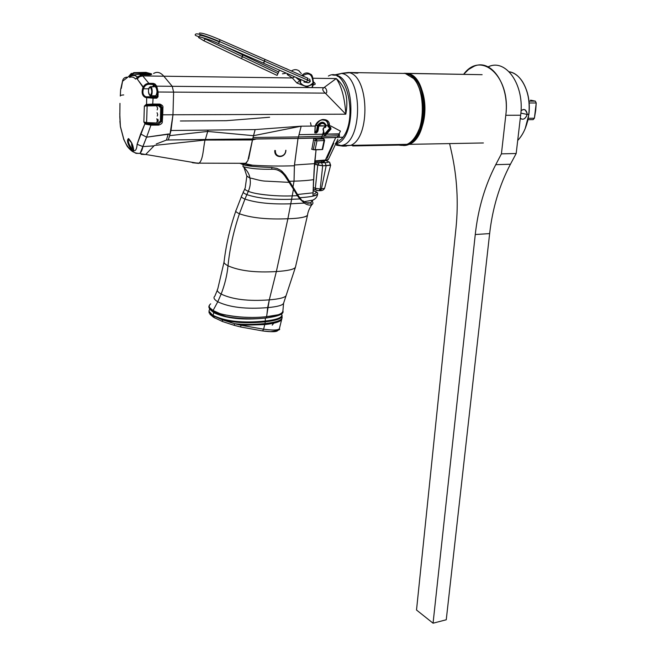 <?xml version="1.0" encoding="UTF-8"?>
<svg xmlns="http://www.w3.org/2000/svg" width="656" height="656" viewBox="0 0 656 656"><rect width="100%" height="100%" fill="white"/><g stroke="black" fill="none" stroke-linecap="round" stroke-linejoin="round"><path stroke-width="0.98" d="M348.188 72.496C369.033 74.538 370.984 137.744 350.681 145.37C370.984 137.744 369.033 74.538 348.188 72.496L341.497 73.439L351.788 72.554C356.495 73.324 358.611 73.357 358.135 72.66L405.211 73.447L348.188 72.496L341.546 73.365M337.824 75.891L337.356 76.334L337.824 75.891M328.369 125.288L328.549 126.001L328.369 125.288M329.312 128.691L329.624 129.65L329.312 128.691M337.151 142.639L337.61 143.065L337.151 142.639M336.446 145.238L340.874 145.517C362.563 144.353 363.498 75.858 341.497 73.439L335.683 75.194L341.497 73.439L333.576 75.112L341.497 73.439C363.498 75.858 362.563 144.353 340.874 145.517L336.446 145.238L342.883 146.132L341.407 145.583L342.883 146.132L345.917 145.821M352.666 145.952L399.012 145.083L397.388 144.509L399.012 145.083C407.696 146.772 414.608 140.983 419.758 127.69C425.629 111.479 422.644 87.986 413.51 78.482L405.211 73.447C426.917 75.465 428.393 136.874 407.163 144.328L399.012 145.083M325.171 133.234L325.622 134.201L325.171 133.234M335.388 143.779C355.732 142.106 356.315 77.506 335.683 75.194L332.723 75.063M335.339 143.869L340.874 145.517L350.681 145.37L342.883 146.132L350.681 145.37L407.163 144.328M346.425 146.067L342.883 146.132M417.667 84.599C423.801 97.736 424.555 112.004 419.947 127.387L416.847 134.332M405.998 144.353L399.471 144.476M407.278 73.431L482.127 74.686L404.047 73.292L407.278 73.431L406.876 73.89L407.278 73.431C417.815 75.21 426.105 93.373 424.809 112.496C423.645 131.643 413.387 146.624 403.014 145.452L409.213 144.336C430.508 136.883 429.049 75.448 407.278 73.431M406.966 144.418C428.319 140.277 429.532 78.9 408.007 74.333M525.194 109.896L527.055 113.185L526.768 115.604C525.284 118.752 523.373 119.827 521.044 118.843L520.315 118.137C522.684 120.138 524.833 119.294 526.768 115.604L527.047 114.398L528.785 114.39C530.081 101.557 527.973 90.635 522.471 81.615C518.748 75.981 514.312 72.701 509.163 71.766C521.864 73.382 531.516 93.956 528.785 114.39L527.695 120.999L525.185 128.584L528.925 114.234C529.884 105.632 529.08 97.613 526.522 90.175C529.08 97.613 529.884 105.632 528.925 114.234L527.047 114.398L527.055 113.185C525.923 109.314 523.914 108.527 521.028 110.831L523.045 109.527L525.194 109.896L523.217 109.495M528.785 114.39C527.309 125.46 523.611 134.16 517.699 140.482C522.209 135.751 525.481 129.38 527.514 121.385L528.785 114.39M520.782 114.037L520.954 113.144L520.782 114.037M527.022 114.398L520.954 113.144L520.971 111.84L520.954 113.144L527.022 114.398M530.573 100.155L535.37 101.139L530.573 100.155M535.722 110.216L534.394 118.236L528.293 118.277L534.394 118.236L536.231 102.992L535.37 101.139L528.982 101.122L535.37 101.139L536.231 102.992L529.162 102.976L536.231 102.992L535.722 110.216M533.148 119.646L534.394 118.236L533.148 119.646L528.006 119.679L533.148 119.646M263.622 329.205L264.745 324.589L241.031 325.261L263.622 329.205C272.543 330.403 277.791 330.288 279.358 328.836L279.513 328.205L279.358 328.836C277.709 330.288 272.461 330.403 263.622 329.205L262.556 330.927L270.682 331.674C274.667 331.838 277.012 331.469 277.734 330.567C276.151 331.961 271.092 332.075 262.556 330.927L263.622 329.205L241.031 325.261L264.745 324.589L263.622 329.205M281.973 318.349L281.727 319.242C280.858 321.62 275.2 323.408 264.745 324.589L264.999 323.564C253.675 324.663 243.515 324.704 234.512 323.703L241.031 325.261L240.58 326.959L262.556 330.927L240.58 326.959L241.031 325.261L234.512 323.703C243.515 324.704 253.675 324.663 264.999 323.564L264.745 324.589C275.2 323.408 280.858 321.62 281.727 319.242L281.973 318.349M269.017 320.923L268.468 320.669L269.017 320.923M282.146 317.225L282.088 317.717C281.834 320.341 276.135 322.293 264.999 323.564L265.254 321.842C248.189 323.482 233.856 322.793 222.269 319.775L234.512 323.703L234.323 325.368L240.58 326.959L234.323 325.368L234.512 323.703L222.269 319.775C233.856 322.793 248.189 323.482 265.254 321.842L264.999 323.564C276.135 322.293 281.834 320.341 282.088 317.717L282.146 317.225M209.026 311.28L212.995 315.602C209.961 313.691 208.665 312.035 209.133 310.632C208.665 312.035 209.961 313.691 212.995 315.602L222.269 319.775L222.564 321.555L234.323 325.368M281.752 314.609C283.589 317.93 278.087 320.341 265.254 321.842L265.27 321.358C242.63 323.638 225.205 321.719 212.995 315.602L213.011 315.315C209.682 313.207 208.46 311.403 209.346 309.911C208.46 311.403 209.682 313.207 213.011 315.315L212.995 315.602C225.205 321.719 242.63 323.638 265.27 321.358L265.254 321.842C278.087 320.341 283.589 317.93 281.752 314.609M281.719 314.404C283.212 317.586 277.726 319.907 265.27 321.358L265.27 321.03C242.646 323.31 225.229 321.407 213.011 315.315L213.815 312.666L210.756 310.157L213.815 312.666L213.011 315.315C225.229 321.407 242.646 323.31 265.27 321.03L265.352 318.07C243.097 320.333 225.918 318.529 213.815 312.666L213.815 312.666C225.918 318.529 243.097 320.333 265.352 318.07L265.27 321.03C277.931 319.554 283.359 317.176 281.547 313.904L281.547 313.888M267.828 317.799L266.287 317.98M315.126 198.768L313.002 200.072L304.187 201.712L313.002 200.072L315.126 198.768M317.668 193.823L317.652 194.02C316.618 195.759 310.657 196.989 299.751 197.71C310.657 196.989 316.618 195.759 317.652 194.02L317.668 193.823M311.871 149.248L313.855 138.162L298.013 138.465L294.446 165.009L314.65 163.639L313.732 179.547L314.503 163.656L316.053 149.814L314.06 170.74L314.65 163.639L294.446 165.009L294.036 181.163C302.096 180.941 308.591 180.425 313.535 179.621L312.969 195.75C316.069 195.094 317.643 194.397 317.676 193.651C317.643 194.397 316.069 195.094 312.969 195.75L313.084 192.823L297.447 194.496L313.084 192.823L313.535 179.621C308.591 180.425 302.096 180.941 294.036 181.163L289.378 181.286L294.036 181.163L292.986 186.985L294.036 181.163L294.405 165.771C279.144 166.255 265.131 166.058 252.363 165.173L239.563 163.287L252.371 165.173C265.131 166.058 279.144 166.255 294.405 165.771L298.013 138.465L256.389 138.99L252.429 139.966L247.796 160.876M297.184 194.512L296.733 194.537L297.184 194.512M243.04 164.623L239.916 163.295L243.04 164.623M246.787 162.376L246.312 162.844M248.665 158.736L252.675 139.023L256.389 138.99L252.429 139.966L205.025 140.064C203.335 146.862 203.319 159.547 199.145 163.155L245.639 163.311L242.663 163.877M273.683 323.293L272.232 325.138L273.683 323.293M222.269 319.775L212.995 315.659L213.61 317.332L222.564 321.555L222.269 319.775M209.928 314.281L213.61 317.332L212.995 315.659L209.034 311.854L209.256 313.158L209.018 311.321M337.676 137.399L335.733 137.514L325.384 160.048L314.929 160.859L314.65 163.639L314.929 160.859L325.384 160.048L335.733 137.514L323.498 137.867L323.219 138.76M194.611 162.737L191.142 162.171L194.611 162.737M199.145 163.155L192.454 162.729L198.653 163.393C203.294 160.794 203.278 147.001 205.025 140.064L252.429 139.966L252.675 139.023L207.567 139.474M245.639 163.311L247.96 160.556M205.131 139.498L205.025 140.064L154.455 145.427L145.657 154.496L141.138 154.332M145.657 154.496L154.455 145.427L205.025 140.064L205.115 139.564M317.373 192.659L313.355 190.543L316.684 192.347L314.175 194.053L316.684 192.347L317.553 192.897M313.035 194.602L314.06 170.74L315.151 161.491M333.756 143.221L327.057 158.408M325.384 160.048L328.254 159.564L325.384 160.048L324.95 160.728L325.384 160.048M317.684 193.471L316.93 192.175M324.589 160.777L314.97 161.63M210.691 303.835C208.157 305.917 208.952 308.14 213.069 310.509L217.767 301.785C214.069 299.505 213.093 297.635 214.824 296.192C213.093 297.635 214.069 299.505 217.767 301.785L213.069 310.509L209.617 307.582M209.19 306.286L209.502 305.073M209.313 305.483C208.132 307.205 209.403 309.345 213.143 311.912L213.069 310.509L213.594 312.174M213.905 312.199C222.31 318.16 249.378 320.005 266.041 317.947M266.09 317.971L266.68 316.676C252.273 318.193 237.882 317.471 223.507 314.519M219.17 313.248L213.069 310.509C221.703 316.561 249.501 318.742 266.68 316.676L267.656 307.615C246.246 309.353 229.616 307.41 217.767 301.785C229.616 307.41 246.246 309.353 267.656 307.615L269.288 299.866C248.608 301.424 232.56 299.497 221.138 294.077L217.767 301.785L221.138 294.077C217.669 292.018 216.546 290.313 217.759 288.96C216.546 290.313 217.669 292.018 221.138 294.077C232.56 299.497 248.608 301.424 269.288 299.866L266.352 317.947C278.661 316.282 284.179 313.945 282.916 310.936M282.818 311.715L281.867 313.01M280.743 313.74L280.03 314.093M278.251 314.749L266.68 316.676C277.242 315.815 282.654 313.888 282.908 310.887L283.572 303.285C282.621 305.319 277.316 306.762 267.656 307.615C277.316 306.762 282.621 305.319 283.572 303.285L286.082 295.651C284.835 297.635 279.243 299.038 269.288 299.866C279.243 299.038 284.835 297.635 286.082 295.651L295.421 267.279C294.208 269.362 287.853 270.789 276.356 271.559L269.288 299.866L276.356 271.559C255.651 272.822 239.538 270.903 228.009 265.803C227.091 275.184 224.803 284.606 221.138 294.077C224.803 284.606 227.091 275.184 228.009 265.803C224.869 264.122 223.565 262.703 224.098 261.555C223.565 262.703 224.869 264.122 228.009 265.803C239.538 270.903 255.651 272.822 276.356 271.559C287.853 270.789 294.208 269.362 295.421 267.279L307.508 215.283M305.958 216.447C302.211 217.751 296.192 218.522 287.886 218.751L276.356 271.559L287.886 218.751C267.402 219.604 251.248 217.94 239.415 213.774C233.503 231.371 229.698 248.714 228.009 265.803C229.698 248.714 233.503 231.371 239.415 213.774C236.193 212.298 235.102 211.109 236.135 210.199C235.102 211.109 236.193 212.298 239.415 213.774L244.95 199.08C241.695 197.677 240.645 196.554 241.777 195.718C240.645 196.554 241.695 197.677 244.95 199.08L239.415 213.774C251.248 217.94 267.402 219.604 287.886 218.751C298.857 218.464 305.401 217.308 307.516 215.266C307.82 212.101 309.238 208.6 311.772 204.762L312.6 203.959L311.657 204.82L310.46 202.794L306.204 202.794M297.57 194.701L297.43 195.701L297.406 194.43M304.253 201.761L307.648 203.245L310.772 202.917L306.237 202.802M289.517 181.532L289.075 182.327L293.445 189.149L293.847 188.387L293.445 189.149L297.168 195.267L293.445 189.149L292.24 195.865L297.43 195.701L292.24 195.865L291.617 199.276L299.841 198.965L297.43 195.701L299.841 198.965L299.915 197.948M304.081 201.654L304.31 203.081L299.841 198.965L304.31 203.081L304.081 201.654L302.621 200.58M299.841 198.965L291.617 199.276L290.772 203.803L304.31 203.081C306.959 204.902 309.411 205.476 311.657 204.82C309.411 205.476 306.959 204.902 304.31 203.081L290.772 203.803L287.886 218.751L290.772 203.803C271.436 204.451 256.16 202.876 244.95 199.08C256.16 202.876 271.436 204.451 290.772 203.803L291.617 199.276C272.724 199.85 257.8 198.309 246.845 194.635L244.95 199.08L246.845 194.635C243.581 193.249 242.531 192.151 243.696 191.331C242.531 192.151 243.581 193.249 246.845 194.635C257.8 198.309 272.724 199.85 291.617 199.276L293.445 189.149L289.075 182.327L289.46 181.515M311.756 201.343L310.772 202.917L311.657 204.82M245.196 188.042C244.221 189.035 245.27 190.117 248.329 191.29C250.264 186.87 250.797 182.466 249.928 178.071L246.853 176.152L245.196 188.042M246.828 175.997L249.928 178.071C249.444 174.463 247.419 170.863 243.843 167.264L242.991 166.542L243.786 166.837C250.838 168.666 260.211 169.469 271.904 169.248L271.723 167.51L259.235 166.903C250.567 166.329 245.196 165.583 243.122 164.656L242.991 166.542M271.723 167.51L271.904 169.248C277.094 169.002 281.457 171.298 285.007 176.136L285.565 175.3L280.809 170.322L276.848 168.362L271.723 167.51M281.891 171.142L285.565 175.3L285.007 176.136L289.075 182.327L285.007 176.136C281.457 171.298 277.094 169.002 271.904 169.248C260.211 169.469 250.838 168.666 243.786 166.837L243.032 166.583L243.843 167.264C247.419 170.863 249.444 174.463 249.928 178.071C252.839 178.161 259.71 181.179 267.107 181.187L289.099 182.36L267.107 181.187C259.71 181.179 252.839 178.161 249.928 178.071C250.797 182.466 250.264 186.87 248.329 191.29L246.845 194.635L248.329 191.29C245.254 190.117 244.212 189.026 245.205 188.042M257.004 193.659C268.853 195.578 280.596 196.308 292.24 195.865C278.406 196.513 255.815 194.734 248.329 191.29M328.385 76.055C346.835 65.01 358.84 120.581 341.727 138.76L342.735 137.227L339.127 137.276L339.119 133.832L340.423 131.11L330.706 125.919L329.468 125.927C330.296 117.383 317.988 117.457 315.159 126.059L301.186 126.182L253.511 135.685L207.714 131.438L169.642 135.653L168.313 139.974L298.078 138.424L298.447 136.956L253.068 137.498L298.447 136.956L301.186 126.182L253.511 135.685L253.068 137.498L255.143 129.593L171.003 130.503L172.971 114.767L345.819 114.185C348.697 98.211 345.507 86.338 336.241 78.572L313.043 78.253L336.241 78.572C341.546 86.034 344.736 97.908 345.819 114.185L325.269 93.119L173.61 92.111L172.971 114.767L345.819 114.185L325.269 93.119L173.61 92.111L172.233 86.313L308.648 87.576L296.93 83.033L292.322 77.966L163.82 76.211L172.233 86.313L323.826 87.715L336.241 78.572C345.507 86.338 348.697 98.211 345.819 114.185M323.137 138.736L322.432 137.834M301.186 126.182L255.143 129.593L301.186 126.182L298.078 138.424L337.143 137.416L338.291 135.759L322.014 136.292L321.522 137.867L322.014 136.292L298.447 136.956L338.291 135.759L339.39 134.234L326.606 134.103L325.72 135.095L323.974 135.136L323.859 134.177L322.695 134.209L322.014 136.292L322.695 134.209L323.859 134.177L323.498 131.659L322.695 134.209L299.021 134.685L322.695 134.209L323.498 131.659L323.014 129.093L324.425 127.313L325.843 126.821L325.819 125.96L324.966 125.968L324.654 127.313L324.966 125.968L318.832 126.026L317.594 131.872L316.299 132.971L314.773 132.897L315.151 126.059L301.186 126.182M269.624 117.252L226.082 120.704L180.367 120.991M310.501 122.721L311.239 126.05M324.007 133.283L325.36 133.225L329.812 128.092L327.91 126.493L328.049 125.296C327.664 121.163 325.384 119.417 321.219 120.04C325.384 119.417 327.664 121.163 328.049 125.296L328.59 125.378L326.54 120.696L324.572 119.704L326.54 120.696L328.59 125.378L328.451 126.657L329.468 125.927L329.328 126.911L330.624 127.256L330.993 129.011L326.606 134.103L339.119 133.832L340.423 131.11L330.706 125.919L329.468 125.927C330.296 117.383 317.988 117.457 315.159 126.059L315.306 125.952C318.447 120.22 322.326 118.506 326.95 120.819L322.211 119.753M306.434 86.904L312.953 84.23L311.895 87.551L313.527 84.247L312.871 82.008C312.19 73.997 308.763 71.971 302.572 75.924C308.763 71.971 312.19 73.997 312.871 82.008L313.092 82.795C308.566 87.322 304.294 87.273 300.276 82.648L300.596 81.861L299.767 80.672L296.93 83.033L299.767 80.672L295.659 77.244L299.767 80.672L300.013 79.146L299.767 80.672L300.596 81.861L300.809 79.491L300.596 81.861L299.972 82.443L301.547 84.591L308.648 87.576L312.1 87.609L313.355 84.722C315.101 84.731 315.618 84.23 314.905 83.238L313.412 82.394L314.905 83.238L313.256 81.574L314.905 83.238C315.618 84.23 315.101 84.731 313.355 84.722L312.1 87.609L323.826 87.715C322.047 88.888 322.531 90.692 325.269 93.119C328.271 94.095 326.245 86.494 323.826 87.715L336.241 78.572M338.291 135.759L337.143 137.416L339.127 137.276L339.382 135.874L338.291 135.759L339.382 135.874L339.39 134.234L338.291 135.759M168.313 139.974L205.369 139.49L207.714 131.438L253.511 135.685L255.143 129.593L208.091 130.085L205.369 139.49L298.078 138.424L342.735 137.227L341.727 138.76L335.626 143.32M324.244 123.131C321.932 122.369 319.964 123.213 318.332 125.665L318.832 126.026C321.251 122.549 323.58 122.524 325.819 125.96L324.244 123.131C321.932 122.369 319.964 123.213 318.332 125.665L317.652 130.364L318.144 130.323L318.832 126.026C321.251 122.549 323.58 122.524 325.819 125.96L318.332 125.665L317.652 130.364L317.233 130.249L317.988 125.722C319.62 123.41 321.489 122.467 323.597 122.902C321.489 122.467 319.62 123.41 317.988 125.722L315.651 125.394L317.479 125.378C320.891 121.442 323.654 121.221 325.761 124.714C323.654 121.221 320.891 121.442 317.479 125.378L317.988 125.722L316.987 131.307L317.652 130.364L316.75 130.29L317.479 125.378L316.561 130.798L314.757 131.881M308.632 87.519L296.93 83.033L292.322 77.966L294.724 76.834L292.322 77.966L287.18 74.53L288.476 74.095L287.18 74.53L292.322 77.966L163.82 76.211C160.441 72.299 157.055 71.389 153.635 73.464L153.586 73.497M287.107 68.995L284.95 68.175L287.115 68.995M279.497 70.167L277.168 75.301L279.497 70.167M282.465 73.825L286.344 73.16L282.465 73.825M299.333 71.094C296.791 69.224 294.134 69.2 291.362 70.996C293.855 69.347 296.307 69.233 298.742 70.659L301.325 73.587M310.518 74.226C307.475 72.16 304.556 72.611 301.768 75.571C304.564 72.611 307.475 72.16 310.518 74.226L312.6 77.088L313.265 81.287M325.975 126.772L325.278 127.502M325.114 127.51L324.523 127.518M328.927 125.821L326.95 120.819L328.787 126.747L329.328 126.911L329.468 125.927L328.927 125.821M328.049 125.296L325.966 125.312L328.049 125.296M324.835 127.51L323.933 127.6M323.736 127.715L323.318 129.257L323.736 127.715M301.12 84.362L301.604 84.583M312.871 82.008L313.248 81.426L312.871 82.008M323.826 87.715C322.047 88.888 322.531 90.692 325.269 93.119C328.271 94.095 326.245 86.494 323.826 87.715M328.787 126.747L329.443 127.469L328.787 126.747M329.009 127.354L330.624 127.256L329.361 127.477M330.46 127.469L330.993 129.011L330.403 127.461M326.606 134.103L330.993 129.011L330.517 128.584L326.13 133.635L326.606 134.103L326.13 133.635L325.237 134.636L325.72 135.095L326.606 134.103M323.137 128.674L324.425 127.313L323.014 129.093L323.498 131.659L323.195 128.937M317.652 130.364L317.176 131.364L317.594 131.872L318.144 130.323L317.652 130.364M316.299 132.971L317.594 131.872L317.176 131.364L315.88 132.463L316.299 132.971M324.572 119.72L326.95 120.819C322.998 118.457 320.202 118.761 315.331 126.05L314.773 132.897L315.257 126.067M323.629 131.216L324.023 134.045M323.99 133.717L323.679 131.512M326.057 126.649L325.237 127.51L325.991 125.845M325.958 125.591L324.859 123.525M252.708 138.982L253.068 137.498M171.003 130.503L169.642 135.653L207.714 131.438L208.091 130.085L171.003 130.503M168.272 140.031L166.452 140.056L156.194 144.033L166.452 140.056L168.272 140.031L170.035 134.013L146.583 137.186L150.937 125.157L158.662 125.099C161.286 124.246 162.491 123.115 162.286 121.696L162.729 114.808L172.971 114.767L170.035 134.013L168.215 134.029L166.452 140.056L168.215 134.029L146.583 137.186L150.937 125.157L150.765 124.246L158.49 124.189L158.662 125.099C161.286 124.246 162.491 123.115 162.286 121.696L161.409 121.491L162.016 107.666L162.909 107.748L162.729 114.808L172.971 114.767L173.61 92.111L158.129 92.004L156.751 86.166L172.233 86.313L163.82 76.211L142.737 75.916L141.958 74.841L149.437 74.948C151.593 74.628 152.208 74.243 151.282 73.792L145.837 72.34L151.282 73.792L150.601 74.44L145.263 73.005L145.837 72.34L145.263 73.005L141.614 73.316L148.904 73.431L134.209 73.201L141.614 73.316L141.302 72.759L141.614 73.316M153.643 73.464C157.055 71.389 160.449 72.299 163.82 76.211L142.737 75.916L148.871 83.337L153.25 83.378L154.988 84.009L156.751 86.166L172.233 86.313L173.61 92.111L158.129 92.004L158.014 96.826L156.727 98.195L153.069 98.179L152.725 104.058L159.785 104.066C162.286 105.034 163.328 106.264 162.909 107.748L162.729 114.808L161.835 114.718L162.729 114.808L162.286 121.696L161.409 121.491L158.49 124.189L158.662 125.099L150.937 125.157L150.765 124.246L146.222 123.451L145.788 124.197L150.937 125.157L144.951 123.664L140.638 133.931L146.583 137.186L140.638 133.931L137.12 144.287C136.792 149.125 135.571 151.257 133.455 150.691C133.66 146.395 132.004 142.352 128.486 138.547C126.551 140.204 127.551 143.984 131.495 149.904C128.691 148.469 126.116 144.853 123.771 139.072L120.392 126.419L119.769 113.578M133.898 72.644L129.921 74.907L133.898 72.644L134.209 73.201L133.898 72.644M122.475 81.426L120.63 89.61L120.31 96.038C120.032 95.481 121.163 95.104 123.722 94.915C121.163 95.104 120.032 95.481 120.31 96.038L120.63 89.651L122.483 81.336L128.576 76.555L129.527 76.039L129.544 77.408C131.946 76.547 133.955 77.113 135.562 79.105L136.62 78.023L143.09 87.363L142.696 88.363C141.417 92.865 142.319 95.891 145.419 97.449L146.698 97.678L146.567 104.411L144.353 106.116L143.861 121.991L144.951 123.664L137.12 144.287C136.792 149.125 135.571 151.257 133.455 150.691C133.66 146.395 132.004 142.352 128.486 138.547L128.994 139.006L128.486 138.547C126.551 140.204 127.551 143.984 131.495 149.904C128.691 148.469 126.116 144.853 123.771 139.072L120.466 126.936M133.668 149.839L132.75 150.896L133.455 150.691M133.512 149.962L132.75 150.896L133.603 152.036L136.071 153.365L139.72 153.414C141.122 152.463 142.18 150.183 142.893 146.591L137.12 144.287L142.893 146.591L146.583 137.186L140.261 152.987M153.873 145.878L142.893 146.591L153.873 145.878M119.818 116.924L120.401 126.657L123.763 139.441L127.026 145.96C126.419 145.476 130.905 151.175 133.619 152.061C135.07 152.955 137.104 153.406 139.72 153.414L145.361 154.496M141.171 154.332L145.32 154.513M134.037 152.258L136.071 153.365L133.603 152.036L131.495 149.904L132.75 150.896L133.291 149.896L132.168 149.06L131.495 149.904L132.168 149.06C129.093 145.091 127.838 141.778 128.404 139.113L128.806 138.949M128.543 139.006L128.404 139.113C127.838 141.778 129.093 145.091 132.168 149.06L133.291 149.896M126.944 77.146L127.002 77.146C124.419 77.31 122.91 78.712 122.483 81.336L128.576 76.555L131.38 73.357L128.576 76.555L129.527 76.039L129.921 74.907L129.527 76.039L130.692 75.21L129.921 74.907L131.471 75.694L130.692 75.21L134.209 73.201L130.692 75.21L129.544 77.408C131.946 76.547 133.955 77.113 135.562 79.105L136.473 78.097M131.52 75.686L129.544 77.408L131.52 75.686L133.34 75.342L135.497 75.711L137.44 76.998L141.958 74.841L137.399 76.941L134.66 75.456L131.52 75.686M140.523 74.169L131.159 75.12L140.523 74.169M133.988 72.644L145.616 72.381M149.24 74.94L149.437 74.948C151.593 74.628 152.208 74.243 151.282 73.792L150.601 74.44M141.958 74.841L137.44 76.998L136.62 78.023L137.178 78.974L139.539 76.662L142.737 75.916L141.958 74.841L149.437 74.948L141.794 74.809M137.448 76.982L136.62 78.023L137.383 76.941M143.09 87.363C144.263 84.854 146.19 83.509 148.871 83.337L142.737 75.916L140.417 76.268L138.367 77.498L137.178 78.974L143.894 87.781C144.927 85.575 146.632 84.403 149.01 84.263L148.871 83.337C146.19 83.509 144.263 84.854 143.09 87.363L142.696 88.363C141.417 92.865 142.319 95.891 145.419 97.449L146.698 97.678L147.206 96.99L156.472 97.424L157.112 96.735L157.227 91.922L156.021 86.781L154.258 84.624L149.01 84.263C146.632 84.403 144.927 85.575 143.894 87.781L143.492 88.773L148.674 88.814L143.492 88.773C142.245 92.758 143.057 95.432 145.935 96.776L147.206 96.99L145.935 96.776L145.419 97.449L145.935 96.776C143.057 95.432 142.245 92.758 143.492 88.773L143.894 87.781L143.09 87.363M152.979 86.666L153.389 84.312L149.01 84.263L148.871 83.337L153.25 83.378L153.389 84.312L153.25 83.378L154.988 84.009L154.258 84.624L154.988 84.009L156.751 86.166L156.021 86.781L154.258 84.624L153.906 86.674M154.693 95.891L157.112 96.735L157.227 91.922L156.021 86.781L156.751 86.166L158.129 92.004L157.227 91.922L158.129 92.004L158.014 96.826L157.112 96.735L158.014 96.826L156.727 98.195L156.472 97.424L156.727 98.195L153.069 98.179L152.807 97.408L156.472 97.424L154.472 96.817L145.935 96.776L154.472 96.817L153.479 95.891M146.698 97.678L153.069 98.179L152.807 97.408L147.206 96.99L146.698 97.678L146.567 104.411L152.725 104.058L153.069 98.179L146.698 97.678M146.567 104.411L147.083 105.083L152.504 104.657L152.725 104.058L146.567 104.411M159.564 104.665L152.504 104.657L152.725 104.058L159.785 104.066L159.564 104.665L160.515 104.878L162.016 107.666L162.909 107.748C163.328 106.264 162.286 105.034 159.785 104.066L158.67 104.976L159.351 105.067L161.548 107.822L162.016 107.666L160.515 104.878L159.564 104.665L147.288 105.14L147.141 105.903L144.353 106.116L143.861 121.991L146.6 122.598L146.706 123.484L146.222 123.451L150.765 124.246L158.49 124.189L161.409 121.491L162.016 107.666L161.548 107.822L161.409 121.491L158.49 124.189L146.222 123.451L143.861 121.991L146.6 122.598L147.141 105.903L144.353 106.116L147.288 105.14L146.124 104.484L144.353 106.116L147.083 105.083L159.564 104.665M147.288 105.14L158.67 104.976L158.522 105.739L147.141 105.903L147.288 105.14M158.67 104.976L159.351 105.067L161.548 107.822L160.72 107.863L158.522 105.739L158.67 104.976M160.72 107.863L160.392 121.073L161.204 121.286L161.548 107.822L160.72 107.863L160.392 121.073L158.096 123.016L146.6 122.598L147.141 105.903L158.522 105.739L160.72 107.863M144.951 123.664L145.788 124.197L146.222 123.451L145.452 123.156L144.951 123.664L145.452 123.156L143.861 121.991L144.951 123.664M145.074 74.136L148.912 74.907M142.623 73.964L143.664 73.825M142.516 74.817L144.115 73.751L144.681 74.85L144.115 73.751L145.304 73.521L145.025 74.103M122.377 82.385L122.483 81.336M157.645 108.191L156.882 106.559L157.645 108.191L157.178 109.937L157.645 108.191M157.711 114.636L157.071 112.709L157.711 114.636L157.251 116.071L157.711 114.636M157.333 120.909L156.833 118.761L157.333 120.909L156.891 122.041L157.333 120.909M142.344 74.817L141.655 73.644L142.344 74.817M140.081 75.096L141.655 73.644M154.931 86.682L150.199 86.986C152.299 90.479 152.233 93.324 150.011 95.522C147.92 92.045 147.985 89.2 150.199 86.986L150.527 86.641C152.881 87.092 152.651 96.817 150.322 95.874L150.011 95.522C152.233 93.324 152.299 90.479 150.199 86.986L148.937 88.011C148.084 91.266 148.395 93.751 149.863 95.456L150.987 95.76C152.75 92.381 152.594 89.339 150.527 86.641L155.333 86.682C157.407 89.38 157.555 92.406 155.784 95.784L154.865 95.776M150.527 86.641L149.429 87.24L150.527 86.641M149.601 95.268L150.322 95.874L149.601 95.268M133.471 148.363C132.34 148.305 131.717 146.796 131.602 143.836L131.667 142.836L132.988 148.33L133.471 148.363M133.545 148.904L132.873 148.256M285.737 150.339C285.557 157.924 274.782 158.186 275.438 150.552C274.782 158.186 285.557 157.924 285.737 150.339M285.918 150.257C285.729 158.449 274.077 158.744 274.782 150.486L275.438 150.552M324.392 160.794L324.335 161.622L321.424 162.376L321.514 161.023L321.424 162.376L315.011 162.844L321.424 162.376L324.335 161.622L323.326 160.876M321.128 162.721L314.978 163.164M329.648 162.27L328.139 161.581C329.181 162.188 328.172 162.557 325.097 162.696L320.71 162.745L325.097 162.696L326.163 165.673L322.678 165.771L321.612 162.786L322.678 165.771L320.243 188.985L315.339 188.28L317.734 165.082L314.88 164.148L322.678 165.771L320.243 188.985L315.339 188.28L317.734 165.082L322.678 165.771L330.681 165.115M319.062 162.868L317.734 165.082L319.062 162.868M313.461 187.608L315.339 188.28L316.061 190.174L317.143 190.584L316.044 190.166L315.339 188.28L313.461 187.608M313.404 189.223L318.873 190.765L320.243 188.985L321.424 188.944L320.046 190.716M330.624 165.279L329.632 162.253L328.139 161.581C329.181 162.188 328.172 162.557 325.097 162.696L326.163 165.673L330.624 165.271L324.572 188.428L321.424 188.944L320.587 190.675L319.415 190.724L320.243 188.985L321.424 188.944L326.163 165.673L321.424 188.944L324.597 188.313M329.632 162.253L330.058 164.681M324.572 188.428C323.646 189.912 322.317 190.658 320.587 190.675L321.038 190.634M313.453 139.835L315.208 140.351L313.265 149.675L311.559 149.15L313.265 149.675L315.208 140.351L316.963 140.835L315.077 149.855L313.265 149.675L322.162 149.552L315.077 149.855L316.963 140.835L315.208 140.351L316.348 139.088L316.963 140.835L316.348 139.088L315.208 140.351L313.453 139.835M323.941 138.965L316.348 139.088L313.814 138.342L316.348 139.088L323.465 138.834L320.308 137.916L324.023 139.023L324.433 140.056M324.589 140.31L324.08 140.564L323.465 138.834L324.08 140.564L324.589 140.31M324.572 140.359L322.637 149.461L322.162 149.552L324.08 140.564L316.963 140.835L324.08 140.564L322.162 149.552M276.824 75.292L241.113 58.45L242.753 56.834L277.537 73.3L242.753 56.834L242.154 54.637L242.753 56.834L205.353 39.007L205.492 38.507L205.353 39.007L242.753 56.834L241.121 58.45L240.596 58.204M203.171 40.434L203.704 40.688L205.353 39.007L203.704 40.688L203.171 40.434M195.742 34.071C197.292 33.12 205.295 35.645 219.752 41.648L218.218 43.46L219.752 41.648C205.295 35.645 197.292 33.12 195.742 34.071C192.634 36.531 202.966 36.211 218.473 43.567L263.417 63.132L264.753 61.287L219.752 41.648L219.727 39.614L219.752 41.648L264.753 61.287L264.647 59.253L264.753 61.287L307.771 80.155L264.753 61.287L263.13 63.009L306.377 81.934L307.771 80.155L307.582 78.121L307.771 80.155L310.255 81.516L307.771 80.155L306.377 81.934C307.557 83.148 308.853 83.009 310.255 81.516L310.255 81.516C309.993 79.524 309.648 78.736 309.23 79.155M202.278 37.458L205.353 39.007L202.278 37.458M199.596 35.588C200.818 34.842 207.099 36.818 218.44 41.533M306.688 82.066L307.115 82.525L306.688 82.066M308.976 82.648L307.115 82.525L306.664 81.811M433.058 623.2L416.519 610.023L456.01 227.87C458.536 202.532 457.109 177.571 451.722 152.979L449.745 144.172L451.722 152.979C457.109 177.571 458.536 202.532 456.01 227.87L416.519 610.023L433.058 623.2L446.252 619.772L433.058 623.2L475.264 234.528L489.638 233.585L446.252 619.772L489.638 233.585C492.5 208.28 499.429 185.164 510.434 164.238C499.429 185.164 492.5 208.28 489.638 233.585L475.264 234.528L433.058 623.2M463.595 74.374C481.209 49.881 511.114 76.932 505.784 115.292L501.422 153.857L495.747 164.672C484.874 185.755 478.044 209.043 475.264 234.528C478.044 209.043 484.874 185.755 495.747 164.672L510.434 164.238L516.182 153.504L510.434 164.238L495.747 164.672L501.422 153.857L516.182 153.504L520.651 115.226L516.182 153.504L501.422 153.857L505.784 115.292C509.81 85.378 491.524 58.187 474.075 66.281L468.581 69.446L463.595 74.374M488.08 66.879C505.833 57.941 524.849 85.067 520.651 115.226L505.784 115.292L520.651 115.226C524.767 85.551 506.399 58.564 488.786 66.592M334.355 75.235L334.822 75.055M483.39 142.967L409.213 144.336M270.666 331.674C277.865 330.624 280.76 329.673 279.358 328.836L282.088 317.717L281.949 315.224M209.313 310.132L209.699 308.968M310.518 202.819L313.002 200.072C315.774 198.752 317.324 196.734 317.652 194.02L317.684 193.323M244.877 163.639L252.371 165.173L246.139 165.468M209.002 311.543L209.059 312.551L215.102 318.185M145.73 154.463L198.653 163.393M315.142 161.565L324.95 160.728C326.811 160.49 327.943 160.08 328.344 159.498L337.914 139.22M313.355 190.535L316.61 191.987M314.937 163.524L315.159 161.442M213.143 311.912L226.886 316.774C240.088 318.947 253.241 319.341 266.352 317.947M214.824 296.192L217.349 290.124M217.759 288.96L224.024 262.162M224.098 261.555C226.107 244.557 230.018 227.722 235.832 211.06M236.135 210.199L241.408 196.587M300.292 198.35L301.358 199.686M293.847 188.387L289.583 181.605M297.512 194.488L293.896 188.461M297.758 194.906L299.972 197.973M311.772 204.762C313.248 203.762 313.322 202.532 311.994 201.089M241.777 195.718L243.31 192.2M246.853 176.177L243.786 166.837L242.982 166.542M285.614 175.373L289.542 181.54M243.696 191.331L244.803 188.895M336.848 142.795L335.897 142.811M310.534 74.235C311.953 74.44 312.863 76.809 313.265 81.352L313.412 82.385M279.464 70.151L277.094 75.301M303.761 85.698L301.752 84.649M330.731 127.576L329.443 127.461M323.711 131.348L323.228 128.806M323.219 128.781L324.285 127.518M315.331 126.05L314.946 132.487M324.187 134.824L323.72 131.364M148.822 73.39L142.516 73.3M141.614 73.283L134.209 73.177M119.818 117.104L119.966 103.353M129.134 139.105L128.404 139.113L131.848 143.213C133.07 145.607 133.939 150.831 133.578 149.625L133.668 149.716M120.401 126.657L119.909 121.221M149.404 74.915L150.782 74.809M147.018 105.067L152.536 104.64L159.588 104.648L160.203 104.763L159.342 105.058M159.351 105.058L146.583 105.149M122.36 82.435L121.262 88.437M157.957 119.335L158.211 121.098L156.891 122.041M141.86 73.685L142.926 74.21M144.213 73.792L145.632 74.866M150.987 95.76L155.784 95.784M132.988 148.33L133.496 148.879M314.978 163.155L321.26 162.704C323.646 162.409 324.671 162.048 324.335 161.622M328.246 161.581L326.376 160.851M324.572 140.368L324.023 139.023M278.021 71.668L242.671 54.883M242.146 54.637L224.352 46.125M241.121 58.45L203.704 40.688L198.506 37.474L199.112 36.556M199.317 33.144C201.794 32.669 208.592 34.825 219.727 39.614M264.647 59.253L219.981 39.721M307.582 78.121L264.934 59.376M307.91 78.277L308.033 78.761M303.859 82L307.115 82.525"/></g></svg>
